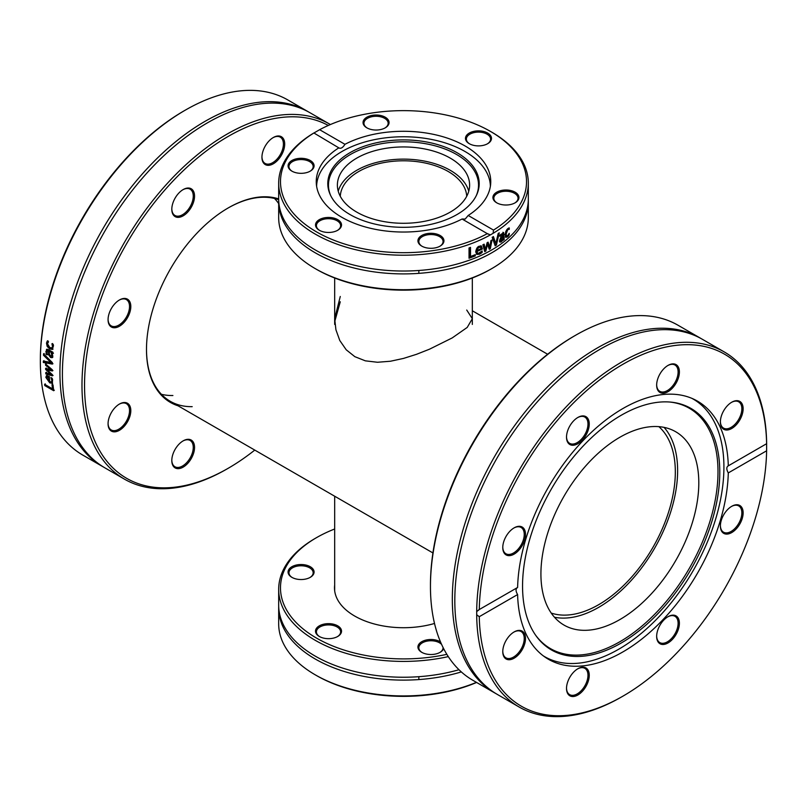 <?xml version="1.0" encoding="UTF-8"?>
<svg xmlns="http://www.w3.org/2000/svg" width="807" height="807" viewBox="0 0 807 807"><rect width="100%" height="100%" fill="white"/><g stroke="black" fill="none" stroke-linecap="round" stroke-linejoin="round"><path stroke-width="1.21" d="M227.927 208.105A114.715 66.224 -60 0 1 278.677 199.702M192.187 406.657A114.715 66.224 -60 0 1 170.247 401.291A114.715 66.224 -60 0 1 146.491 349.149M278.677 198.905A115.613 66.749 120 0 0 228.24 207.924A115.613 66.749 120 0 0 146.491 349.512A115.613 66.749 120 0 0 178.105 405.82M254.77 450.084A203.233 117.338 -60 0 1 228.25 468.252A203.233 117.338 -60 0 1 95.065 316.869A203.233 117.338 -60 0 1 328.308 125.448M123.784 298.459A16.079 9.28 120 0 0 119.436 299.972A16.079 9.28 120 0 0 108.067 319.663A16.079 9.28 120 0 0 117.953 326.966A16.079 9.28 120 0 0 130.421 310.15A16.079 9.28 120 0 0 123.784 298.459M172.668 455.017A16.079 9.28 120 0 0 171.81 460.545A16.079 9.28 120 0 0 183.179 467.112A16.079 9.28 120 0 0 194.548 447.421A16.079 9.28 120 0 0 183.179 440.854A16.079 9.28 120 0 0 172.668 455.017M283.822 149.618A16.079 9.28 120 0 0 273.311 137.523A16.079 9.28 120 0 0 261.942 157.214A16.079 9.28 120 0 0 271.102 164.81A16.079 9.28 120 0 0 283.822 149.618M115.088 407.565A16.079 9.28 120 0 0 108.067 423.746A16.079 9.28 120 0 0 119.436 430.302A16.079 9.28 120 0 0 130.805 410.612A16.079 9.28 120 0 0 119.436 404.055A16.079 9.28 120 0 0 115.088 407.565M193.68 191.612A16.079 9.28 120 0 0 183.179 189.564A16.079 9.28 120 0 0 171.81 209.255A16.079 9.28 120 0 0 185.388 214.289A16.079 9.28 120 0 0 193.68 191.612M274.501 198.451A114.715 66.224 -60 0 1 278.677 203.586M172.9 395.521A114.715 66.224 -60 0 1 161.42 394.31M330.386 124.54A205.039 118.377 120 0 0 329.488 124.016A205.039 118.377 120 0 0 93.017 314.851A205.039 118.377 120 0 0 124.449 479.146A205.039 118.377 120 0 0 226.969 468.988L228.25 468.252M124.449 479.146L104.87 467.848A205.039 118.377 -60 0 1 73.447 303.543A205.039 118.377 -60 0 1 262.87 103.578A205.039 118.377 -60 0 1 309.908 112.708L329.488 124.016M185.328 110.125L184.046 110.862A203.233 117.338 120 0 0 40.38 356.21L40.35 359.65A205.039 118.377 -60 0 1 51.376 290.802A205.039 118.377 -60 0 1 185.328 110.125A205.039 118.377 -60 0 1 287.847 99.967L307.417 111.275A205.039 118.377 -60 0 1 308.657 112.002M40.35 359.65L40.35 362.827A205.039 118.377 -60 0 0 82.808 455.108L102.388 466.406A205.039 118.377 -60 0 1 70.955 302.111A205.039 118.377 -60 0 1 260.379 102.136A205.039 118.377 -60 0 1 307.417 111.275M103.639 467.112A205.039 118.377 -60 0 1 102.388 466.406M43.487 355.231A205.039 118.377 -60 0 1 43.548 353.799L52.354 362.585A205.039 118.377 120 0 0 52.324 364.088L43.336 362.504A205.039 118.377 -60 0 1 43.346 361.032L50.821 362.424L43.487 355.231L44.183 353.466M52.011 384.546L53.07 385.161A205.039 118.377 120 0 0 53.706 390.729L44.758 385.575A205.039 118.377 -60 0 1 44.597 384.303L52.485 388.853A205.039 118.377 -60 0 1 52.011 384.546M52.596 379.613L52.284 383.285L49.711 382.831L45.848 377.353L46.453 375.638L49.318 376.486A205.039 118.377 120 0 0 49.681 381.62L51.497 381.963L51.89 380.571L50.922 377.615A205.039 118.377 -60 0 1 50.922 377.545L52.152 378.251L52.596 379.613M45.575 365.248A205.039 118.377 -60 0 1 45.565 363.937L52.284 369.777A205.039 118.377 120 0 0 52.304 370.968L47.159 369.858L52.394 374.69A205.039 118.377 120 0 0 52.435 375.86L45.817 373.913A205.039 118.377 -60 0 1 45.757 372.602L50.891 374.256L45.636 369.465A205.039 118.377 -60 0 1 45.616 368.396L50.78 369.535L45.575 365.248L46.211 363.574M52.132 357.672L50.569 357.491L48.672 354.909L48.39 351.035L47.119 350.874L47.129 354.767A205.039 118.377 120 0 0 47.129 354.848L45.969 354.182L46.473 349.431L48.319 349.582L52.909 352.225A205.039 118.377 120 0 0 52.808 353.587L52.092 353.173L52.818 356.301L52.112 357.693M52.768 357.35L51.204 357.168L49.308 354.586L49.025 350.732L47.119 350.874M52.394 349.411L49.671 348.947L47.149 346.395L46.503 343.116L47.27 341.008L48.541 341.734A205.039 118.377 120 0 0 48.531 341.815L47.482 343.711L49.792 347.535L51.799 347.938L52.526 346.627L51.961 343.802A205.039 118.377 -60 0 1 51.971 343.721L53.242 344.448L53.474 345.729L52.314 349.451M50.821 362.424L51.466 362.081L44.123 354.888M52.959 363.735L43.971 362.141L43.982 360.668M43.971 362.141L43.336 362.504M52.485 388.853L53.121 388.389L52.647 384.102M54.341 390.265L45.394 385.1L45.232 383.839M45.394 385.1L44.758 385.575M48.813 381.126L49.459 380.692A204.131 117.852 -60 0 1 49.166 376.798L47.068 376.93L47.704 376.506L46.786 377.969L48.813 381.126A205.039 118.377 -60 0 1 48.531 377.212M49.166 376.798L47.845 376.445L47.421 377.535M51.497 381.963L52.536 380.147L52.021 378.18M46.877 378.544L47.088 375.215M52.566 383.012L48.238 380.682M52.132 378.453L51.497 378.876M50.78 369.535L51.416 369.152L46.211 364.875M48.854 371.422L46.281 369.071L46.251 368.012M53.07 375.457L46.453 373.5L46.392 372.188M52.939 370.595L47.159 369.858M46.281 369.071L45.636 369.465M51.507 373.873L50.891 374.256M46.453 373.5L45.817 373.913M51.194 355.746L52.445 354.909L52.314 353.708M52.132 353.153L51.789 352.326L49.288 351.559L49.409 354.122L50.559 356.069L51.648 355.927M50.559 356.069L51.809 355.221L51.154 352.629M51.789 352.326L49.288 351.559M53.444 353.284L52.092 353.173M47.764 354.525L46.614 353.859L47.109 349.128M48.813 350.611L47.754 350.571L48.813 350.611M46.614 353.859L45.969 354.182M49.025 350.732L48.39 351.035M49.308 354.586L48.672 354.909M52.082 347.746L53.161 346.354L52.596 343.53M53.03 349.128L50.306 348.654L47.784 346.102L47.129 342.844L47.906 340.736M182.846 189.766A15.172 8.756 -60 0 1 190.119 189.191A15.172 8.756 -60 0 1 192.449 191.864A15.172 8.756 -60 0 1 188.495 209.184A15.172 8.756 -60 0 1 174.948 215.469A15.172 8.756 -60 0 1 171.81 208.882M119.113 300.164A15.172 8.756 -60 0 1 122.906 298.913A15.172 8.756 -60 0 1 126.386 299.589A15.172 8.756 -60 0 1 126.386 317.111A15.172 8.756 -60 0 1 111.215 325.867A15.172 8.756 -60 0 1 108.067 319.279M119.113 404.246A15.172 8.756 -60 0 1 126.386 403.671A15.172 8.756 -60 0 1 126.386 421.193A15.172 8.756 -60 0 1 111.215 429.949A15.172 8.756 -60 0 1 108.067 423.362M182.846 441.046A15.172 8.756 -60 0 1 190.119 440.471A15.172 8.756 -60 0 1 190.119 457.993A15.172 8.756 -60 0 1 174.948 466.749A15.172 8.756 -60 0 1 171.81 460.172M272.988 137.715A15.172 8.756 -60 0 1 280.261 137.14A15.172 8.756 -60 0 1 282.591 149.305A15.172 8.756 -60 0 1 265.089 163.428A15.172 8.756 -60 0 1 261.952 156.84M575.431 335.359L574.15 336.095A203.233 117.338 120 0 0 430.454 584.994L430.454 586.467A205.039 118.377 -60 0 1 575.431 335.359A205.039 118.377 -60 0 1 677.951 325.201L699.83 337.83A205.039 118.377 120 0 0 541.83 392.757A205.039 118.377 120 0 0 463.359 656.797A205.039 118.377 120 0 0 494.792 692.961A205.039 118.377 120 0 0 496.043 693.667M494.792 692.961L472.922 680.331A205.039 118.377 -60 0 1 441.49 644.168A205.039 118.377 -60 0 1 430.454 586.467M701.061 338.557A205.039 118.377 120 0 0 699.83 337.83M476.695 611.575L479.277 609.608A203.233 117.338 -60 0 1 622.954 364.26A203.233 117.338 -60 0 1 766.62 443.709L766.65 444.173A205.039 118.377 120 0 0 755.624 388.066A205.039 118.377 120 0 0 724.192 351.892A205.039 118.377 120 0 0 566.827 406.153A205.039 118.377 120 0 0 476.695 611.575L476.695 614.752A205.039 118.377 120 0 0 519.153 707.033A205.039 118.377 120 0 0 621.672 696.875L622.954 696.138A203.233 117.338 -60 0 1 479.277 616.689L476.695 614.752M478.45 610.021L517.61 587.476C515.542 588.707 515.542 591.067 517.61 594.557L479.277 616.689M766.62 443.709L766.62 450.79L728.287 472.922C726.33 469.361 726.33 467.001 728.287 465.841L766.62 443.709M724.192 351.892L702.312 339.263A205.039 118.377 120 0 0 544.322 394.199A205.039 118.377 120 0 0 516.793 427.498A205.039 118.377 120 0 0 465.851 658.23A205.039 118.377 120 0 0 497.283 694.403L519.153 707.033M727.894 466.012L728.287 465.841A149.033 86.046 120 0 0 720.318 427.417A149.033 86.046 120 0 0 697.47 401.129A149.033 86.046 120 0 0 584.046 439.573A149.033 86.046 120 0 0 517.61 587.476M766.62 450.79A203.233 117.338 -60 0 1 622.954 696.138M678.526 377.494A16.079 9.28 120 0 0 668.025 365.41A16.079 9.28 120 0 0 656.656 385.1A16.079 9.28 120 0 0 665.805 392.696A16.079 9.28 120 0 0 678.526 377.494M518.498 526.335A16.079 9.28 120 0 0 514.14 527.849A16.079 9.28 120 0 0 502.771 547.539A16.079 9.28 120 0 0 512.657 554.853A16.079 9.28 120 0 0 525.125 538.037A16.079 9.28 120 0 0 518.498 526.335M588.384 419.489A16.079 9.28 120 0 0 577.883 417.451A16.079 9.28 120 0 0 566.514 437.142A16.079 9.28 120 0 0 580.102 442.175A16.079 9.28 120 0 0 588.384 419.489M736.115 424.956A16.079 9.28 120 0 0 742.914 406.335A16.079 9.28 120 0 0 731.757 402.209A16.079 9.28 120 0 0 720.389 421.9A16.079 9.28 120 0 0 736.115 424.956M517.61 594.557A149.033 86.046 120 0 0 548.437 659.269A149.033 86.046 120 0 0 661.861 620.825A149.033 86.046 120 0 0 728.287 472.922M667.702 365.601A15.172 8.756 -60 0 1 674.975 365.026A15.172 8.756 -60 0 1 677.295 377.182A15.172 8.756 -60 0 1 659.793 391.314A15.172 8.756 -60 0 1 656.656 384.727M731.435 402.4A15.172 8.756 -60 0 1 738.708 401.825A15.172 8.756 -60 0 1 735.227 424.048A15.172 8.756 -60 0 1 723.536 428.113A15.172 8.756 -60 0 1 720.399 421.526M731.435 506.483A15.172 8.756 -60 0 1 735.227 505.232A15.172 8.756 -60 0 1 738.708 505.908A15.172 8.756 -60 0 1 740.039 520.787A15.172 8.756 -60 0 1 727.016 532.872A15.172 8.756 -60 0 1 723.536 532.196A15.172 8.756 -60 0 1 720.399 525.609M667.702 616.881A15.172 8.756 -60 0 1 674.975 616.306A15.172 8.756 -60 0 1 677.295 618.989A15.172 8.756 -60 0 1 673.341 636.309A15.172 8.756 -60 0 1 659.793 642.594A15.172 8.756 -60 0 1 657.473 639.921A15.172 8.756 -60 0 1 656.656 636.007M577.56 668.932A15.172 8.756 -60 0 1 584.833 668.347A15.172 8.756 -60 0 1 587.153 680.513A15.172 8.756 -60 0 1 569.661 694.635A15.172 8.756 -60 0 1 566.514 688.048M513.817 632.123A15.172 8.756 -60 0 1 521.09 631.548A15.172 8.756 -60 0 1 517.61 653.771A15.172 8.756 -60 0 1 505.918 657.836A15.172 8.756 -60 0 1 502.781 651.249M513.817 528.04A15.172 8.756 -60 0 1 517.61 526.789A15.172 8.756 -60 0 1 521.09 527.465A15.172 8.756 -60 0 1 522.432 542.344A15.172 8.756 -60 0 1 509.399 554.429A15.172 8.756 -60 0 1 505.918 553.753A15.172 8.756 -60 0 1 502.781 547.166M657.523 640.909A16.079 9.28 120 0 0 670.96 640.798A16.079 9.28 120 0 0 679.292 621.602A16.079 9.28 120 0 0 668.025 616.689A16.079 9.28 120 0 0 656.656 636.38A16.079 9.28 120 0 0 657.523 640.909M509.792 635.442A16.079 9.28 120 0 0 502.771 651.622A16.079 9.28 120 0 0 514.14 658.189A16.079 9.28 120 0 0 525.508 638.498A16.079 9.28 120 0 0 514.14 631.931A16.079 9.28 120 0 0 509.792 635.442M567.382 682.904A16.079 9.28 120 0 0 566.514 688.421A16.079 9.28 120 0 0 577.883 694.988A16.079 9.28 120 0 0 589.251 675.298A16.079 9.28 120 0 0 577.883 668.731A16.079 9.28 120 0 0 567.382 682.904M727.41 534.063A16.079 9.28 120 0 0 742.914 515.542A16.079 9.28 120 0 0 731.757 506.292A16.079 9.28 120 0 0 720.389 525.982A16.079 9.28 120 0 0 727.41 534.063M577.56 417.643A15.172 8.756 -60 0 1 584.833 417.068A15.172 8.756 -60 0 1 587.153 419.741A15.172 8.756 -60 0 1 583.209 437.071A15.172 8.756 -60 0 1 569.661 443.356A15.172 8.756 -60 0 1 567.331 440.672A15.172 8.756 -60 0 1 566.514 436.769M543.313 655.869A148.67 85.835 120 0 0 544.453 656.555A148.67 85.835 120 0 0 633.041 639.84A148.67 85.835 120 0 0 718.422 509.005A148.67 85.835 120 0 0 693.132 399.041A148.67 85.835 120 0 0 691.962 398.396M634.534 634.272A139.46 80.518 120 0 0 717.917 495.327A139.46 80.518 120 0 0 670.597 402.098A139.46 80.518 120 0 0 607.802 424.068A139.46 80.518 120 0 0 535.838 635.513A139.46 80.518 120 0 0 634.534 634.272M535.394 634.877A138.794 80.135 120 0 0 633.162 633.011A138.794 80.135 120 0 0 716.061 495.286A138.794 80.135 120 0 0 669.82 402.037M609.164 444.284A111.638 64.459 120 0 0 545.048 542.526A111.638 64.459 120 0 0 564.043 625.102A111.638 64.459 120 0 0 630.56 612.553A111.638 64.459 120 0 0 694.676 514.301A111.638 64.459 120 0 0 675.681 431.735A111.638 64.459 120 0 0 609.164 444.284M554.47 617.234A111.638 64.459 120 0 0 609.386 600.327A111.638 64.459 120 0 0 664.08 427.377M340.272 301.778L334.754 321.529M466.728 310.039L472.327 318.684L467.223 327.42L452.172 337.941L429.516 349.189L416.493 354.323L403.5 358.419L390.477 361.233L377.484 362.262L365.349 360.84L354.828 356.664L346.213 349.784L339.777 340.493L335.914 329.74L334.673 318.684L340.272 296.482M658.865 426.641A108.39 62.583 -60 0 1 652.873 547.479A108.39 62.583 -60 0 1 551.231 613.078M315.234 268.61L316.505 269.346A123.017 71.026 0 0 0 490.495 269.346L491.766 268.61A124.823 72.065 180 0 1 315.234 268.61A124.823 72.065 180 0 1 278.677 217.648L278.677 201.831A124.823 72.065 0 0 0 355.726 268.418A124.823 72.065 0 0 0 491.766 252.793A124.823 72.065 0 0 0 528.323 201.831A124.823 72.065 0 0 0 528.303 200.398M528.323 201.831L528.323 217.648A124.823 72.065 180 0 1 491.766 268.61M278.697 200.398A124.823 72.065 0 0 0 278.677 201.831M493.127 233.294L490.384 234.887L487.367 233.626A123.017 71.026 180 0 1 316.515 231.881A123.017 71.026 180 0 1 313.499 133.246L319.633 129.705A123.017 71.026 180 0 1 490.495 131.44A123.017 71.026 180 0 1 493.501 230.086L493.127 233.294A124.823 72.065 0 0 0 528.323 183.139A124.823 72.065 0 0 0 491.766 132.177L490.495 131.44M491.766 240.133A124.823 72.065 0 0 0 492.048 239.972L490.333 248.697A124.823 72.065 180 0 1 489.264 249.282L487.559 244.218L485.844 251.078A124.823 72.065 180 0 1 484.735 251.643L482.868 244.793A124.823 72.065 0 0 0 484.15 244.178L485.421 249.545L487.105 242.685A124.823 72.065 0 0 0 488.084 242.171L489.768 247.255L490.898 240.627A124.823 72.065 0 0 0 491.766 240.133M319.633 129.705L344.942 144.312C342.804 147.772 340.756 148.952 338.809 147.852L313.873 132.973A124.823 72.065 0 0 0 278.677 183.139L278.677 198.956A124.823 72.065 0 0 0 355.726 265.543A124.823 72.065 0 0 0 491.766 249.918A124.823 72.065 0 0 0 528.323 198.956L528.323 183.139M278.677 183.139A124.823 72.065 0 0 0 354.838 249.504A124.823 72.065 0 0 0 490.384 234.887M498.151 233.576A124.823 72.065 0 0 0 499.261 232.82L496.396 245.056A124.823 72.065 180 0 1 495.175 245.832L492.169 237.319A124.823 72.065 0 0 0 493.43 236.572L495.821 243.674L498.151 233.576M503.588 232.628L504.214 239.497A124.823 72.065 180 0 1 503.245 240.244L503.245 239.427L501.349 241.888L500.058 242.12L499.523 240.728L500.622 237.682L503.245 235.15L502.852 234.03L500.078 236.33A124.823 72.065 180 0 1 500.017 236.37L500.017 235.039L503.75 232.688M503.245 234.898L502.206 233.657L499.432 235.957M475.283 255.88A124.823 72.065 180 0 1 469.038 258.26L469.038 247.931A124.823 72.065 0 0 0 470.501 247.406L470.501 256.505A124.823 72.065 0 0 0 475.283 254.659L475.283 255.88L474.637 255.506A123.925 71.551 180 0 1 469.038 257.645M479.61 254.215L476.786 254.417L475.737 251.865C476.301 248.536 477.492 246.649 479.308 246.216L481.486 246.085L482.314 249.07A124.823 72.065 180 0 1 477.068 251.401L477.421 252.873L478.42 253.368L482.102 251.007A124.823 72.065 0 0 0 482.172 250.977L482.172 252.399L479.61 254.215L476.483 254.195M508.602 229.359L507.684 229.834L506.12 234.101L506.655 235.967L507.684 235.654L509.197 233.354A124.823 72.065 0 0 0 509.247 233.314L509.247 234.776L507.704 236.774L505.868 237.339L505.152 234.887L505.868 231.286L507.704 228.674L509.247 227.887L509.247 229.349A124.823 72.065 180 0 1 509.197 229.39L507.946 228.976L506.735 229.743M488.144 234.131L462.058 219.01L465.195 219.05L468.191 215.469L493.501 230.086M508.571 235.805L507.926 235.432L505.222 236.965M505.828 231.387L505.464 233.717L506.655 235.967M508.592 228.088L508.592 228.966A123.925 71.551 180 0 1 508.541 229.017L507.946 228.976M509.247 234.776L508.652 234.434M509.197 229.39L508.541 229.017M509.247 229.349L508.592 228.966M480.841 245.721L481.668 248.697A123.925 71.551 180 0 1 476.412 251.027L477.492 252.964M482.314 249.07L481.668 248.697M477.068 251.401L476.412 251.027M482.172 252.399L481.527 252.026L478.975 253.842M480.659 247.275L478.581 246.942L477.048 248.213L476.412 250.029L477.068 250.402A124.823 72.065 0 0 0 481.083 248.637L480.659 247.275L479.227 247.315L477.694 248.586L477.048 248.213M477.694 248.586L477.068 250.402M487.65 242.403L489.768 247.255M483.655 244.42L485.421 249.545M487.559 244.218L486.924 243.855L485.199 250.715A123.925 71.551 180 0 1 484.573 251.027M491.241 240.436L489.688 248.324A123.925 71.551 180 0 1 489.062 248.677M485.844 251.078L485.199 250.715M490.333 248.697L489.688 248.324M474.637 254.921L474.637 255.506M470.501 256.505L469.845 256.132L469.845 247.638M502.943 232.255L503.568 239.124A123.925 71.551 180 0 1 503.205 239.407M502.6 234.524L502.206 233.657L502.6 234.524M501.893 240.254L499.422 241.747M503.245 236.189L500.572 239.891L501.702 240.415L503.245 238.337L503.245 236.189L502.6 235.815L500.854 237.45L499.926 239.518L501.056 240.052M499.926 239.518L501.702 240.415M502.539 240.627L501.914 240.264M504.214 239.497L503.568 239.124M495.821 243.674L492.996 236.834M498.403 233.415L495.76 244.682A123.925 71.551 180 0 1 494.953 245.197M496.396 245.056L495.76 244.682M339.152 148.115L338.809 147.852A87.257 50.377 0 0 0 316.243 181.666A87.257 50.377 0 0 0 368.113 227.705A87.257 50.377 0 0 0 462.058 219.01M418.379 242.746A13.003 7.505 0 0 0 421.748 246.105A13.003 7.505 0 0 0 440.138 246.105A13.003 7.505 0 0 0 434.307 233.546A13.003 7.505 0 0 0 418.379 242.746M304.441 158.565A13.003 7.505 0 0 0 289.814 162.066A13.003 7.505 0 0 0 291.872 171.124A13.003 7.505 0 0 0 310.271 171.124A13.003 7.505 0 0 0 304.441 158.565M319.32 219.645A13.003 7.505 0 0 0 319.32 230.257A13.003 7.505 0 0 0 337.719 230.257A13.003 7.505 0 0 0 337.719 219.645A13.003 7.505 0 0 0 319.32 219.645M468.191 215.469A87.257 50.377 0 0 0 490.757 181.666A87.257 50.377 0 0 0 438.887 135.616A87.257 50.377 0 0 0 344.942 144.312M502.559 204.756A13.003 7.505 0 0 0 515.128 202.819A13.003 7.505 0 0 0 515.128 192.197A13.003 7.505 0 0 0 496.729 192.197A13.003 7.505 0 0 0 496.729 202.819A13.003 7.505 0 0 0 502.559 204.756M388.621 120.586A13.003 7.505 0 0 0 369.556 116.026A13.003 7.505 0 0 0 366.862 127.839A13.003 7.505 0 0 0 385.252 127.839A13.003 7.505 0 0 0 388.621 120.586M487.68 143.686L487.68 143.686A13.003 7.505 0 0 0 487.68 133.064A13.003 7.505 0 0 0 469.281 133.064A13.003 7.505 0 0 0 469.281 143.686A13.003 7.505 0 0 0 487.68 143.686M497.062 203.001A12.105 6.991 180 0 1 493.823 198.25A12.105 6.991 180 0 1 509.056 191.491A12.105 6.991 180 0 1 518.033 198.25A12.105 6.991 180 0 1 514.795 203.001M422.081 246.296A12.105 6.991 180 0 1 419.257 243.341A12.105 6.991 180 0 1 418.843 241.535A12.105 6.991 180 0 1 429.364 234.605A12.105 6.991 180 0 1 442.64 239.729A12.105 6.991 180 0 1 443.053 241.535A12.105 6.991 180 0 1 439.815 246.296M319.653 230.449A12.105 6.991 180 0 1 316.415 225.688A12.105 6.991 180 0 1 319.955 220.745A12.105 6.991 180 0 1 333.15 219.232A12.105 6.991 180 0 1 340.625 225.688A12.105 6.991 180 0 1 337.387 230.449M292.205 171.316A12.105 6.991 180 0 1 288.967 166.555A12.105 6.991 180 0 1 304.209 159.806A12.105 6.991 180 0 1 313.177 166.555A12.105 6.991 180 0 1 309.938 171.316M367.185 128.02A12.105 6.991 180 0 1 364.361 125.075A12.105 6.991 180 0 1 363.947 123.259A12.105 6.991 180 0 1 374.478 116.339A12.105 6.991 180 0 1 387.743 121.454A12.105 6.991 180 0 1 388.157 123.259A12.105 6.991 180 0 1 384.919 128.02M469.613 143.868A12.105 6.991 180 0 1 466.375 139.107A12.105 6.991 180 0 1 469.926 134.164A12.105 6.991 180 0 1 483.111 132.651A12.105 6.991 180 0 1 490.585 139.107A12.105 6.991 180 0 1 487.347 143.868M457.034 152.705A75.707 43.709 0 0 0 365.692 145.734A75.707 43.709 0 0 0 330.345 194.86A75.707 43.709 0 0 0 349.966 214.521A75.707 43.709 0 0 0 423.15 225.819A75.707 43.709 0 0 0 476.655 194.86A75.707 43.709 0 0 0 457.034 152.705M476.322 195.556A75.041 43.326 0 0 0 456.56 154.48A75.041 43.326 0 0 0 366.58 147.399A75.041 43.326 0 0 0 330.678 195.556M356.744 212.11A66.113 38.171 0 0 0 428.799 220.382A66.113 38.171 0 0 0 469.613 185.116A66.113 38.171 0 0 0 450.256 158.122A66.113 38.171 0 0 0 378.201 149.85A66.113 38.171 0 0 0 337.387 185.116A66.113 38.171 0 0 0 356.744 212.11M468.766 191.209A66.113 38.171 0 0 0 450.256 170.307A66.113 38.171 0 0 0 383.174 160.976A66.113 38.171 0 0 0 338.234 191.209M490.384 186.286A86.894 50.165 0 0 0 464.943 151.464A86.894 50.165 0 0 0 370.766 140.458A86.894 50.165 0 0 0 316.616 186.286M446.856 654.346A123.017 71.026 180 0 1 300.113 626.363A123.017 71.026 180 0 1 316.505 537.654L315.234 538.39A124.823 72.065 0 0 0 278.677 589.352A124.823 72.065 0 0 0 448.288 656.616M316.505 537.654A123.017 71.026 180 0 1 334.673 528.999M319.32 625.849A13.003 7.505 0 0 0 319.32 636.471A13.003 7.505 0 0 0 337.719 636.471A13.003 7.505 0 0 0 337.719 625.849A13.003 7.505 0 0 0 319.32 625.849M434.509 623.468A69.009 39.846 180 0 1 334.491 587.869A69.009 39.846 180 0 1 334.673 584.994M440.501 641.918A13.003 7.505 0 0 0 424.674 640.435A13.003 7.505 0 0 0 418.379 648.949A13.003 7.505 0 0 0 421.748 652.318A13.003 7.505 0 0 0 440.138 652.318A13.003 7.505 0 0 0 443.648 648.626M304.441 564.779A13.003 7.505 0 0 0 289.814 568.269A13.003 7.505 0 0 0 291.872 577.338A13.003 7.505 0 0 0 310.271 577.338A13.003 7.505 0 0 0 304.441 564.779M458.981 669.729A124.823 72.065 180 0 1 425.35 676.125A124.823 72.065 180 0 1 278.677 605.169L278.677 589.352M461.322 671.918A124.823 72.065 180 0 1 278.677 608.044A124.823 72.065 180 0 1 278.697 606.602M476.423 682.359A124.823 72.065 180 0 1 315.234 674.823A124.823 72.065 180 0 1 278.677 623.861L278.677 608.044M315.234 674.823L316.505 675.56A123.017 71.026 0 0 0 476.604 682.46M292.205 577.519A12.105 6.991 180 0 1 288.967 572.768A12.105 6.991 180 0 1 304.209 566.02A12.105 6.991 180 0 1 313.177 572.768A12.105 6.991 180 0 1 309.938 577.519M319.653 636.662A12.105 6.991 180 0 1 316.415 631.901A12.105 6.991 180 0 1 319.955 626.958A12.105 6.991 180 0 1 333.15 625.445A12.105 6.991 180 0 1 340.625 631.901A12.105 6.991 180 0 1 337.387 636.662M422.081 652.5A12.105 6.991 180 0 1 419.257 649.554A12.105 6.991 180 0 1 418.843 647.749A12.105 6.991 180 0 1 428.003 640.97A12.105 6.991 180 0 1 441.621 644.45M443.033 647.426A12.105 6.991 180 0 1 443.053 647.749A12.105 6.991 180 0 1 439.815 652.5M340.292 196.323A63.228 36.507 180 0 1 403.5 160.795A63.228 36.507 180 0 1 466.708 196.323M52.536 380.147L51.89 380.571M46.483 376.93L45.848 377.353M50.347 382.387L49.711 382.831M52.445 354.909L51.809 355.221M46.443 351.247L45.807 351.559M51.204 357.168L50.569 357.491M53.161 346.354L52.526 346.627M47.129 342.844L46.503 343.116M47.784 346.102L47.149 346.395M50.306 348.654L49.671 348.947M507.684 229.834L507.028 229.45M506.12 234.101L505.464 233.717M507.704 236.774L507.048 236.401M482.314 248.354L481.668 247.981M481.043 253.358L480.397 252.984M479.227 247.315L478.581 246.942M501.49 237.823L500.854 237.45M501.833 234.534L501.187 234.161M501.349 241.888L500.703 241.515M504.214 234.201L503.568 233.828M47.926 350.44L47.29 350.742M52.435 347.656L51.799 347.938M83.938 273.765L88.518 263.062M124.389 200.943L127.546 196.636M543.434 655.96L544.453 656.555M692.103 398.446L693.132 399.041M547.63 354.253L472.327 310.776M432.925 552.946L170.247 401.291M477.139 252.833L477.784 253.206M500.834 240.678L500.189 240.304M502.347 233.697L502.993 234.07M418.843 273.351L418.843 270.476M418.843 676.69L418.843 679.565M472.327 324.424L472.327 278.001M334.673 324.424L334.673 278.001M334.673 496.224L334.673 590.754"/></g></svg>
